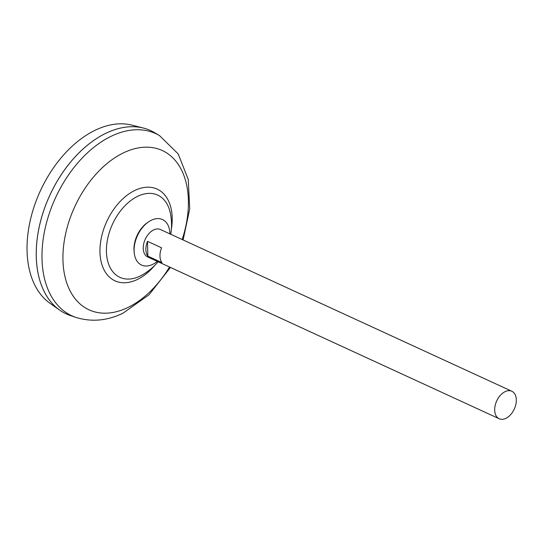 <?xml version="1.0" encoding="UTF-8"?>
<svg xmlns="http://www.w3.org/2000/svg" width="543" height="543" viewBox="0 0 543 543"><rect width="100%" height="100%" fill="white"/><g stroke="black" fill="none" stroke-linecap="round" stroke-linejoin="round"><path stroke-width="0.81" d="M499.166 418.741L147.737 256.995A15.136 9.679 -65.3 0 1 143.705 243.814A15.136 9.679 -65.3 0 1 153.757 229.865A15.136 9.679 -65.3 0 1 160.389 229.499L511.825 391.245A15.136 9.679 -65.3 0 1 515.85 404.426A15.136 9.679 -65.3 0 1 505.798 418.381A15.136 9.679 -65.3 0 1 499.166 418.741A15.136 9.679 -65.3 0 1 495.141 405.56A15.136 9.679 -65.3 0 1 505.194 391.612A15.136 9.679 -65.3 0 1 511.825 391.245M66.26 313.908A100.896 64.529 -65.3 0 1 59.689 310.121L49.99 303.293A98.738 63.144 -65.3 0 1 31.467 215.53A98.738 63.144 -65.3 0 1 95.711 129.987A98.738 63.144 -65.3 0 1 131.983 125.141L143.481 128.067A100.896 64.529 -65.3 0 1 150.635 130.598M170.448 267.448L149.074 294.74L122.833 313.297C107.066 320.832 91.414 322.196 75.877 317.397L70.359 315.537A100.896 64.529 -65.3 0 1 38.736 229.295A100.896 64.529 -65.3 0 1 106.435 133.028A100.896 64.529 -65.3 0 1 143.481 128.067M59.689 310.121A100.896 64.529 -65.3 0 1 40.759 220.438A100.896 64.529 -65.3 0 1 106.414 133.021A100.896 64.529 -65.3 0 1 154.538 132.648L159.54 135.635A100.279 64.128 -65.3 0 0 111.729 136.008A100.279 64.128 -65.3 0 0 44.451 231.685A100.279 64.128 -65.3 0 0 75.877 317.397M158.088 261.76A57.585 57.585 0 0 1 141.716 275.226L141.716 275.226A45.252 28.942 -65.3 0 1 139.721 276.251A45.252 28.942 -65.3 0 1 106.435 251.545A45.252 28.942 -65.3 0 1 137.902 196.206A45.252 28.942 -65.3 0 1 170.326 213.066L170.326 213.066A57.585 57.585 0 0 1 170.746 234.264M36.286 250.669A100.876 64.508 -65.3 0 1 83.099 148.952M147.513 241.336L161.604 247.818A15.136 9.679 114.7 0 0 161.943 262.615L147.852 256.133A15.136 9.679 -65.3 0 1 147.513 241.336L147.852 256.133M157.287 261.393A25.046 16.018 -65.3 0 1 152.522 264.455A25.046 16.018 -65.3 0 1 134.25 253.079A25.046 16.018 -65.3 0 1 148.646 221.802A25.046 16.018 -65.3 0 1 151.517 220.153A25.046 16.018 -65.3 0 1 169.939 233.897M134.25 253.079L134.101 251.755A23.39 14.96 -65.3 0 1 133.958 249.61A23.39 14.96 -65.3 0 1 147.547 222.549L148.646 221.802M169.511 267.02A87.674 56.072 -65.3 0 1 127.435 307.711A87.674 56.072 -65.3 0 1 62.947 259.859A87.674 56.072 -65.3 0 1 123.913 152.644A87.674 56.072 -65.3 0 1 182.17 239.524M154.701 265.459A50.479 32.281 -65.3 0 1 137.094 279.611A50.479 32.281 -65.3 0 1 99.966 252.061A50.479 32.281 -65.3 0 1 135.071 190.335A50.479 32.281 -65.3 0 1 171.35 229.289M183.1 239.952L189.711 209.007L188.251 179.428L178.199 153.92L159.54 135.635"/></g></svg>
